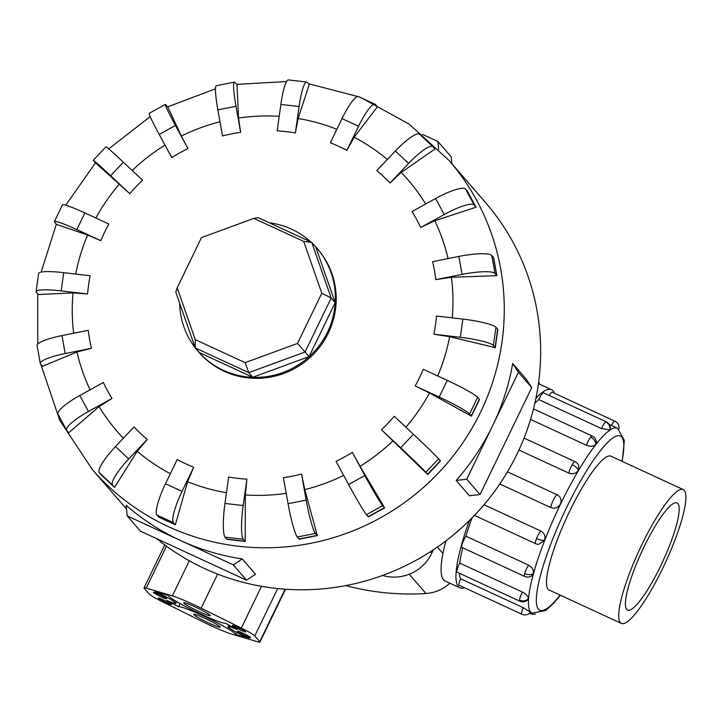 <?xml version="1.0" encoding="UTF-8"?>
<svg xmlns="http://www.w3.org/2000/svg" width="722" height="722" viewBox="0 0 722 722"><rect width="100%" height="100%" fill="white"/><g stroke="black" fill="none" stroke-linecap="round" stroke-linejoin="round"><path stroke-width="1.08" d="M662.661 568.458A73.725 14.485 114.8 0 0 683.22 489.57A73.725 14.485 114.8 0 0 641.939 544.523A73.725 14.485 114.8 0 0 621.38 623.411A73.725 14.485 114.8 0 0 662.661 568.458M644.006 546.915A58.996 11.588 -65.2 0 1 677.046 502.936A58.996 11.588 -65.2 0 1 660.594 566.066A58.996 11.588 -65.2 0 1 627.553 610.054A58.996 11.588 -65.2 0 1 644.006 546.915M554.361 393.219A109.148 21.443 114.8 0 0 551.482 389.663A109.148 21.443 114.8 0 0 535.95 398.093M610.009 429.879A7.274 6.805 -123.2 0 0 605.65 421.928A7.274 1.426 114.8 0 1 606.182 421.801A7.274 7.274 0 0 1 610.334 429.409L610.009 429.879L601.489 428.561L538.829 399.609A101.874 20.017 114.8 0 0 534.849 403.201M595.785 444.319A7.274 5.469 -142 0 0 590.641 437.171A7.274 1.426 114.8 0 1 592.184 436.016A7.274 7.274 0 0 1 596.408 442.523L595.785 444.319C593.619 446.467 590.533 446.792 586.517 445.303L530.553 419.446M578.791 465.726L578.349 470.383C575.994 473.578 572.799 474.471 568.783 473.063L518.928 450.032M507.476 471.836L557.176 494.805C560.813 496.935 561.869 500.03 560.353 504.091C558.097 507.828 554.974 509.001 550.976 507.62L499.786 483.966M484.02 504.759L540.778 530.986C544.442 533.143 545.697 536.247 544.541 540.318L538.675 544.361A7.274 7.274 0 0 1 535.661 543.684A7.274 1.426 114.8 0 0 535.823 543.711M522.448 592.076C526.221 594.116 528.197 596.327 528.387 598.718L527.962 599.693A7.274 7.274 0 0 1 519.759 601.155L457.089 572.203A7.274 1.426 -65.2 0 1 456.836 571.174A7.274 1.426 -65.2 0 1 459.779 563.124L522.448 592.076A7.274 1.426 114.8 0 0 519.506 600.126A7.274 1.426 114.8 0 0 519.759 601.155M538.829 399.609A7.274 1.426 -65.2 0 1 542.989 392.967A7.274 1.426 -65.2 0 1 543.513 392.84L606.182 421.801M459.3 585.298A7.274 1.426 -65.2 0 1 459.174 585.271A7.274 1.426 -65.2 0 1 459.075 585.19A7.274 1.426 -65.2 0 1 460.627 578.737L523.297 607.698L530.58 612.166A7.274 7.274 0 0 1 521.844 614.232A7.274 1.426 114.8 0 0 521.979 614.26M528.585 565.145C532.294 567.266 533.874 570.064 533.314 573.539L531.636 575.876A7.274 7.274 0 0 1 524.614 576.391L461.945 547.429A7.274 1.426 -65.2 0 1 462.044 544.605A7.274 1.426 -65.2 0 1 465.916 536.184L528.585 565.145A7.274 1.426 114.8 0 0 524.704 573.557A7.274 1.426 114.8 0 0 524.614 576.391M549.541 590.217A73.752 14.494 -65.2 0 1 549.153 590.073A73.752 14.494 -65.2 0 1 569.721 511.158A73.752 14.494 -65.2 0 1 611.029 456.178A73.752 14.494 -65.2 0 1 611.39 456.376M156.755 538.711A236.004 230.499 -40.9 0 0 517.06 453.985A236.004 230.499 -40.9 0 0 485.401 202.413L449.012 160.401L409.266 124.193L362.083 98.246M419.446 377.732A176.863 172.738 -40.9 0 0 423.263 369.294L447.225 380.377A29.503 2.554 -154.2 0 1 477.63 397.299L479.345 399.275A29.503 2.554 -154.2 0 1 479.516 399.501L471.466 416.161L429.509 392.976L415.204 385.963A176.863 172.738 -40.9 0 0 419.446 377.732M449.635 336.66L433.931 334.232A176.863 172.738 -40.9 0 0 436.476 316.019L462.883 319.088A29.503 4.224 -172 0 1 495.951 327.237L497.666 329.214A29.503 4.224 -172 0 1 497.837 329.449L495.292 347.661L449.635 336.66A192.269 187.783 -40.9 0 1 437.712 375.972M451.44 277.302L435.826 279.631A176.863 172.738 -40.9 0 0 432.622 261.653L458.876 256.418A29.503 5.478 169.9 0 1 491.781 255.471L493.496 257.447A29.503 5.478 169.9 0 1 493.667 257.691L496.871 275.669L451.44 277.302A192.269 187.783 -40.9 0 1 452.234 317.851M434.77 220.724L420.709 227.511A176.863 172.738 -40.9 0 0 412.063 211.537L435.601 198.505A29.503 6.191 151.6 0 1 465.528 189.02L467.242 190.996A29.503 6.191 151.6 0 1 467.405 191.231L476.06 207.232L434.77 220.724A192.269 187.783 -40.9 0 1 448.064 258.575M390.06 182.982L408.571 163.434A29.503 6.299 -46.8 0 1 432.902 146.701A29.503 6.299 -46.8 0 1 432.992 146.81L434.707 148.786A29.503 6.299 -46.8 0 1 434.888 149.048L401.242 172.45L390.06 182.982A176.863 172.738 -40.9 0 0 376.821 170.563L395.331 151.015A29.503 6.299 133.2 0 1 419.662 134.283A29.503 6.299 133.2 0 1 419.753 134.382M354.141 137.225L346.876 150.393A176.863 172.738 -40.9 0 0 330.333 142.748L342.011 118.598A29.503 5.794 114.8 0 1 358.536 96.604L375.079 104.248A29.503 5.794 -65.2 0 1 375.494 104.564L377.209 106.549A29.503 5.794 -65.2 0 1 377.398 106.82L354.141 137.225A192.269 187.783 -40.9 0 1 387.326 159.463M298.087 118.489L295.388 132.938A176.863 172.738 -40.9 0 0 277.167 130.817L280.867 104.419A29.503 4.72 96.6 0 1 288.421 79.907L306.642 82.028A29.503 4.72 -83.4 0 1 307.283 82.416L308.998 84.393A29.503 4.72 -83.4 0 1 309.197 84.664L298.087 118.489A192.269 187.783 -40.9 0 1 336.849 129.283M238.558 118.065L240.634 132.316A176.863 172.738 -40.9 0 0 222.52 135.935L217.873 109.879A29.503 3.186 78.7 0 1 216.257 85.737L234.37 82.127A29.503 3.186 -101.3 0 1 235.056 82.516L236.771 84.501A29.503 3.186 -101.3 0 1 236.978 84.772L238.558 118.065A192.269 187.783 -40.9 0 1 279.197 116.323M181.384 136.016L187.973 148.606A176.863 172.738 -40.9 0 0 171.737 157.595L159.21 134.436A29.503 1.336 61 0 1 149.066 113.417L165.302 104.428A29.503 1.336 -119 0 1 165.87 104.87L167.585 106.847A29.503 1.336 -119 0 1 167.811 107.118L181.384 136.016A192.269 187.783 -40.9 0 1 220.002 121.792M93.328 160.194L106.107 146.71A29.503 0.641 -136.6 0 1 123.381 162.206L142.568 180.202A176.863 172.738 -40.9 0 0 129.789 193.686L95.674 163.01A29.503 0.641 43.4 0 1 95.448 162.748L93.734 160.762A29.503 0.641 43.4 0 1 93.328 160.194A29.503 0.641 43.4 0 1 110.601 175.69L129.789 193.686M54.412 221.555L62.462 204.886A29.503 2.554 -154.2 0 1 84.88 212.936L108.851 224.01A176.863 172.738 -40.9 0 0 104.6 232.24A176.863 172.738 -40.9 0 0 100.791 240.679L87.642 235.002L56.659 224.488A29.503 2.554 25.8 0 1 56.424 224.235L54.71 222.259A29.503 2.554 25.8 0 1 54.412 221.555A29.503 2.554 25.8 0 1 76.821 229.605L100.791 240.679M195.716 348.446A78.671 76.83 -40.9 0 0 198.036 351.262L198.857 352.219A78.671 76.83 -40.9 0 0 328.348 333.068A78.671 76.83 -40.9 0 0 317.788 249.216L316.958 248.26A78.671 76.83 -40.9 0 0 314.512 245.561M512.71 363.5L518.45 372.299L492.612 425.754A236.004 230.499 -40.9 0 0 512.71 363.5L525.977 378.824L531.726 387.624L505.887 441.079L480.04 494.534L469.435 495.779L456.169 480.455A236.004 230.499 -40.9 0 0 492.612 425.754L466.773 479.209L456.169 480.455M198.036 351.262A78.671 76.83 -40.9 0 0 327.517 332.111A78.671 76.83 -40.9 0 0 316.958 248.26M310.803 241.942A78.671 76.83 -40.9 0 0 269.351 222.782M193.839 614.657A14.747 1.282 25.8 0 1 193.695 614.305A14.747 1.282 25.8 0 1 206.203 618.944A14.747 1.282 25.8 0 1 220.102 626.786A14.747 1.282 25.8 0 1 220.246 627.138A14.747 1.282 25.8 0 1 207.728 622.499A14.747 1.282 25.8 0 1 193.839 614.657M183.884 603.159A14.747 1.282 25.8 0 1 183.74 602.807A14.747 1.282 25.8 0 1 196.258 607.446A14.747 1.282 25.8 0 1 210.147 615.297A14.747 1.282 25.8 0 1 210.301 615.649A14.747 1.282 25.8 0 1 197.783 611.011A14.747 1.282 25.8 0 1 183.884 603.159M237.439 631.353A7.373 0.641 25.8 0 1 237.367 631.181A7.373 0.641 25.8 0 1 243.621 633.501A7.373 0.641 25.8 0 1 250.57 637.418A7.373 0.641 25.8 0 1 250.642 637.598A7.373 0.641 25.8 0 1 244.388 635.279A7.373 0.641 25.8 0 1 237.439 631.353M232.466 625.613A7.373 0.641 25.8 0 1 232.385 625.433A7.373 0.641 25.8 0 1 238.648 627.752A7.373 0.641 25.8 0 1 245.588 631.678A7.373 0.641 25.8 0 1 245.67 631.849A7.373 0.641 25.8 0 1 239.406 629.53A7.373 0.641 25.8 0 1 232.466 625.613M158.398 598.276A7.373 0.641 25.8 0 1 158.317 598.096A7.373 0.641 25.8 0 1 164.58 600.415A7.373 0.641 25.8 0 1 171.52 604.341A7.373 0.641 25.8 0 1 171.601 604.522A7.373 0.641 25.8 0 1 165.338 602.202A7.373 0.641 25.8 0 1 158.398 598.276M153.416 592.527A7.373 0.641 25.8 0 1 153.344 592.356A7.373 0.641 25.8 0 1 159.598 594.675A7.373 0.641 25.8 0 1 166.547 598.592A7.373 0.641 25.8 0 1 166.62 598.773A7.373 0.641 25.8 0 1 160.365 596.453A7.373 0.641 25.8 0 1 153.416 592.527M382.624 575.434A41.046 40.089 -40.9 0 0 431.63 553.494L433.435 549.758M297.518 343.428L245.101 362.661L195.265 339.629L177.188 287.825L201.465 237.601L253.873 218.369L303.718 241.401L321.795 293.204L297.518 343.428L305.081 351.984L248.783 372.642L245.101 362.661M253.873 218.369L258.205 217.638L311.751 242.375L315.758 246.996L335.17 302.644L309.088 356.605L252.781 377.263L248.783 372.642L195.238 347.896L195.265 339.629M252.781 377.263L199.236 352.517L195.238 347.896L175.816 292.248L177.188 287.825M335.17 302.644L331.172 298.024L311.751 242.375L303.718 241.401M309.088 356.605L305.081 351.984L331.172 298.024L321.795 293.204M236.888 629.458A17.698 1.534 -154.2 0 0 228.071 626.687A17.698 1.534 -154.2 0 0 248.982 638.392L235.543 634.394A31.714 2.744 -154.2 0 0 208.829 618.573A31.714 2.744 -154.2 0 0 178.65 606.751L167.098 600.496A17.698 1.534 -154.2 0 0 175.915 603.267A17.698 1.534 -154.2 0 0 155.004 591.562L168.443 595.551A31.714 2.744 -154.2 0 0 195.157 611.381A31.714 2.744 -154.2 0 0 225.336 623.203L236.888 629.458M236.545 632.319L235.543 634.394M180.166 603.619L178.65 606.751M201.14 608.186L241.328 628.059A17.698 1.534 25.8 0 1 254.785 635.92L259.758 641.668A17.698 1.534 25.8 0 1 259.938 642.093A17.698 1.534 25.8 0 1 257.763 641.84L231.618 634.069A31.714 2.744 25.8 0 1 202.846 621.768L162.658 601.886A17.698 1.534 25.8 0 1 149.201 594.025L144.229 588.286A17.698 1.534 25.8 0 1 144.048 587.861A17.698 1.534 25.8 0 1 146.223 588.114L172.368 595.885A31.714 2.744 25.8 0 1 201.14 608.186L217.62 574.098M466.773 479.209L480.04 494.534M518.45 372.299L531.726 387.624M126.179 505.31A236.004 230.499 -40.9 0 0 180.229 540.363L127.18 515.86L126.179 505.31M180.229 540.363A236.004 230.499 -40.9 0 0 242.24 558.945L233.269 564.875L180.229 540.363M127.18 515.86L140.447 531.175L246.545 580.199L255.507 574.27L242.24 558.945M233.269 564.875L246.545 580.199M422.46 134.373L437.929 141.521L438.66 149.228M451.846 163.677L451.196 156.845L437.929 141.521M427.731 474.471L440.51 460.979A29.503 0.641 -136.6 0 0 440.33 460.762L438.615 458.786A29.503 0.641 -136.6 0 0 413.444 434.283L394.257 416.287A176.863 172.738 -40.9 0 1 381.487 429.78L400.674 447.775A29.503 0.641 43.4 0 1 425.836 472.278L427.55 474.255A29.503 0.641 43.4 0 1 427.731 474.471L381.487 429.78M360.07 466.313L384.618 507.873L368.373 516.871A29.503 1.336 61 0 1 368.184 516.663L384.429 507.674L382.714 505.689A29.503 1.336 -119 0 1 364.845 475.536L352.318 452.378L360.07 466.313A192.269 187.783 -40.9 0 0 393.057 440.754M304.774 489.633L317.319 535.598L299.206 539.217A29.503 3.186 78.7 0 1 298.998 539.009L317.12 535.399L315.406 533.423A29.503 3.186 -101.3 0 1 306.173 500.093L301.534 474.047L304.774 489.633A192.269 187.783 -40.9 0 0 343.654 475.392M245.345 494.949L245.2 541.437L226.979 539.316A29.503 4.72 96.6 0 1 226.771 539.117L244.993 541.238L243.278 539.253A29.503 4.72 -83.4 0 1 243.179 505.553L246.879 479.155L245.345 494.949A192.269 187.783 -40.9 0 0 286.201 493.316M187.603 481.727L175.329 524.813L158.786 517.169A29.503 5.794 114.8 0 1 158.569 516.961L175.103 524.605L173.388 522.629A29.503 5.794 -65.2 0 1 182.034 491.384L193.713 467.224L187.603 481.727A192.269 187.783 -40.9 0 0 226.464 492.72M137.207 451.277L114.536 487.359A29.503 6.299 -46.8 0 1 114.401 487.242A29.503 6.299 -46.8 0 1 114.302 487.142L112.587 485.166A29.503 6.299 -46.8 0 1 128.724 458.966L147.234 439.409L137.207 451.277A192.269 187.783 -40.9 0 0 170.347 473.713M113.417 486.312L101.685 475.302M99.085 406.576L68.77 432.731A29.503 6.191 -28.4 0 1 68.536 432.514L66.821 430.538A29.503 6.191 -28.4 0 1 66.65 430.294A29.503 6.191 -28.4 0 1 88.454 411.468L111.991 398.445L99.085 406.576A192.269 187.783 -40.9 0 0 123.354 438.227M76.974 351.993L42.517 366.289A29.503 5.478 -10.1 0 1 42.273 366.063L40.558 364.087A29.503 5.478 -10.1 0 1 40.279 363.518A29.503 5.478 -10.1 0 1 65.179 353.554L91.432 348.32L76.974 351.993A192.269 187.783 -40.9 0 0 90.069 389.808M73.03 292.87L38.347 294.54A29.503 4.224 8 0 1 38.104 294.296L36.389 292.311A29.503 4.224 8 0 1 36.1 291.589A29.503 4.224 8 0 1 61.171 290.894L87.57 293.962L73.03 292.87A192.269 187.783 -40.9 0 0 73.671 333.248M368.184 516.663L366.469 514.687A29.503 1.336 61 0 1 348.6 484.525L336.073 461.367A176.863 172.738 -40.9 0 0 352.318 452.378M298.998 539.009L297.293 537.033A29.503 3.186 78.7 0 1 288.06 503.703L283.412 477.657A176.863 172.738 -40.9 0 0 301.534 474.047M226.771 539.117L225.056 537.141A29.503 4.72 96.6 0 1 224.966 503.433L228.657 477.043A176.863 172.738 -40.9 0 0 246.879 479.155M158.569 516.961L156.855 514.985A29.503 5.794 114.8 0 1 165.5 483.74L177.17 459.58A176.863 172.738 -40.9 0 0 193.713 467.224M101.27 474.914A29.503 6.299 133.2 0 1 101.161 474.823A29.503 6.299 133.2 0 1 101.062 474.724L99.347 472.748A29.503 6.299 133.2 0 1 115.484 446.539L133.994 426.991A176.863 172.738 -40.9 0 0 147.234 439.409M66.65 430.294L58.004 414.32A29.503 6.191 151.6 0 1 79.808 395.494L103.345 382.461A176.863 172.738 -40.9 0 0 111.991 398.445M40.279 363.518L37.075 345.549A29.503 5.478 169.9 0 1 61.975 335.586L88.228 330.342A176.863 172.738 -40.9 0 0 91.432 348.32M36.1 291.589L38.654 273.367A29.503 4.224 -172 0 1 63.716 272.672L90.124 275.75A176.863 172.738 -40.9 0 0 87.57 293.962M187.973 148.606L175.446 125.447A29.503 1.336 -119 0 1 165.302 104.428M240.634 132.316L235.995 106.269A29.503 3.186 -101.3 0 1 234.37 82.127M295.388 132.938L299.088 106.54A29.503 4.72 -83.4 0 1 306.642 82.028M346.876 150.393L358.554 126.242A29.503 5.794 -65.2 0 1 375.079 104.248M467.414 191.249A29.503 6.191 151.6 0 0 467.405 191.231L467.838 192.034M420.709 227.511L444.247 214.488A29.503 6.191 -28.4 0 1 474.173 204.994L475.888 206.979A29.503 6.191 -28.4 0 1 476.051 207.214A29.503 6.191 -28.4 0 1 476.06 207.232L475.618 206.42M435.826 279.631L462.08 274.396A29.503 5.478 -10.1 0 1 494.985 273.448L496.7 275.425A29.503 5.478 -10.1 0 1 496.871 275.669M433.931 334.232L460.329 337.3A29.503 4.224 8 0 1 493.406 345.45L495.111 347.426A29.503 4.224 8 0 1 495.283 347.661M415.204 385.963L439.175 397.037A29.503 2.554 25.8 0 1 469.58 413.959L471.286 415.944A29.503 2.554 25.8 0 1 471.466 416.161M179.625 303.168A78.671 76.83 -40.9 0 0 195.193 347.778M549.271 395.503A7.274 1.426 -65.2 0 1 552.213 392.226A7.274 1.426 -65.2 0 1 552.321 392.308M471.989 517.927A101.874 20.017 114.8 0 0 465.916 536.184M462.73 547.79A101.874 20.017 114.8 0 0 459.779 563.124M459.354 573.25A101.874 20.017 114.8 0 0 460.627 578.737M469.399 520.526A109.148 21.443 114.8 0 0 459.914 587.834A109.148 21.443 114.8 0 0 464.481 587.726M459.914 587.834L445.032 580.957A109.148 21.443 -65.2 0 1 445.862 540.922M539.442 384.104A38.347 37.454 -40.9 0 0 538.711 381.55M345.748 585.605A253.115 247.204 -40.9 0 0 425.944 593.493A38.347 37.454 -40.9 0 0 449.878 583.196M560.371 595.226L553.945 602.951L545.805 610.433L532.105 613.177A101.874 20.017 -65.2 0 1 560.516 504.164A101.874 20.017 -65.2 0 1 617.572 428.218L609.16 424.337M621.976 461.268A95.972 18.853 114.8 0 0 610.704 439.635A95.972 18.853 114.8 0 0 566.599 507.548A95.972 18.853 114.8 0 0 536.482 596.643A95.972 18.853 114.8 0 0 560.128 595.108M544.541 540.318A7.274 2.139 -158.7 0 1 536.554 538.486A7.274 1.426 114.8 0 0 535.661 543.684L474.444 515.4M540.778 530.986A7.274 1.426 114.8 0 0 536.554 538.486M528.387 598.718A7.274 6.327 -175.8 0 1 519.506 600.126M530.3 612.5A7.274 1.426 114.8 0 0 530.544 613.61A7.274 7.274 0 0 0 535.444 614.043M578.349 470.383A7.274 3.303 -149.3 0 0 572.239 464.67A7.274 1.426 114.8 0 0 568.783 473.063M578.8 465.726A7.274 7.274 0 0 0 575.028 461.656A7.274 1.426 114.8 0 0 572.239 464.67M557.176 494.805A7.274 1.426 114.8 0 0 553.251 500.256A7.274 1.426 114.8 0 0 550.976 507.62M523.297 607.698A7.274 1.426 114.8 0 0 521.744 614.151A7.274 1.426 114.8 0 0 521.844 614.232L459.174 585.271M533.314 573.539A7.274 4.576 -164.5 0 1 524.704 573.557M425.673 204.001A192.269 187.783 -40.9 0 0 401.242 172.45M164.977 145.104A192.269 187.783 -40.9 0 0 132.225 170.5M119.383 184.056A192.269 187.783 -40.9 0 0 95.873 218.017M40.865 364.43L59.745 420.303L92.226 469.417A236.004 230.499 -40.9 0 0 480.671 411.973A236.004 230.499 -40.9 0 0 449.012 160.401M261.499 586.327L241.328 628.059M189.335 560.795L172.368 595.885M166.493 546.202L146.223 588.114M277.672 588.565L254.785 635.92M285.118 589.215L259.758 641.668M400.674 447.775L413.444 434.283M427.55 474.255L440.33 460.762M425.836 472.278L438.615 458.786M405.89 427.198A192.269 187.783 -40.9 0 0 429.509 392.976M87.642 235.002A192.269 187.783 -40.9 0 0 75.693 274.071M348.6 484.525L364.845 475.536M366.469 514.687L382.714 505.689M288.06 503.703L306.173 500.093M297.293 537.033L315.406 533.423M224.966 503.433L243.179 505.553M225.056 537.141L243.278 539.253M165.5 483.74L182.034 491.384M156.855 514.985L173.388 522.629M115.484 446.539L128.724 458.966M101.062 474.724L114.302 487.142M99.347 472.748L112.587 485.166M79.808 395.494L88.454 411.468M61.975 335.586L65.179 353.554M63.716 272.672L61.171 290.894M84.88 212.936L76.821 229.605M123.381 162.206L110.601 175.69M175.446 125.447L159.21 134.436M235.995 106.269L217.873 109.879M299.088 106.54L280.867 104.419M358.554 126.242L342.011 118.598M408.571 163.434L395.331 151.015M444.247 214.488L435.601 198.505M475.888 206.979L467.242 190.996M474.173 204.994L465.528 189.02M462.08 274.396L458.876 256.418M496.7 275.425L493.496 257.447M494.985 273.448L491.781 255.471M460.329 337.3L462.883 319.088M495.111 347.426L497.666 329.214M493.406 345.45L495.951 327.237M439.175 397.037L447.225 380.377M471.286 415.944L479.345 399.275M469.58 413.959L477.63 397.299M431.63 553.494L430.213 551.861M614.991 421.26A7.274 1.426 114.8 0 0 614.882 421.188A7.274 1.426 114.8 0 0 611.435 425.384M590.641 437.171A7.274 1.426 114.8 0 0 586.517 445.303M605.65 421.928A7.274 1.426 114.8 0 0 601.489 428.561M437.388 547.068L442.929 553.476M409.266 574.225L425.944 593.493M610.641 456.033L683.22 489.57M538.432 383.635L551.482 389.663M530.544 613.61L529.605 613.177M575.028 461.656L524.037 438.101M592.184 436.016L533.486 408.887M618.998 429.03A7.274 7.274 0 0 0 614.882 421.188L552.213 392.226M357.706 96.522L308.393 83.689M286.571 81.559L236.645 84.357M215.472 88.815L167.621 106.883M150.149 116.657L108.787 148.831M95.494 162.802L65.756 205.201M228.838 625.099L228.071 626.687M176.7 601.643L175.915 603.267M164.787 544.948L144.048 587.861M285.488 589.242L259.938 642.093M56.379 224.181L41.127 272.077M37.734 293.863L37.734 344.06M101.161 474.823L114.401 487.242M432.902 146.701L419.662 134.283M126.53 509.028L92.226 469.417M532.105 613.177L530.399 612.391M622.22 461.385L624.368 440.501L617.572 428.218M548.792 589.874L621.38 623.411"/></g></svg>
